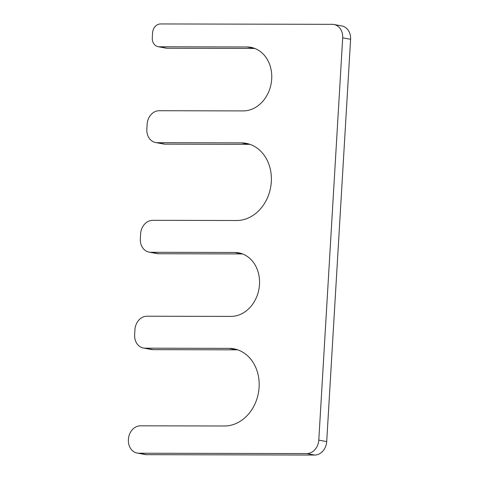 <?xml version="1.0" encoding="UTF-8"?>
<svg xmlns="http://www.w3.org/2000/svg" width="479" height="479" viewBox="0 0 479 479"><rect width="100%" height="100%" fill="white"/><g stroke="black" fill="none" stroke-linecap="round" stroke-linejoin="round"><path stroke-width="0.72" d="M140.335 238.776L140.634 233.776A13.556 11.185 100.5 0 1 152.681 220.322L236.632 220.502A39.021 32.201 100.5 0 0 271.042 184.672A39.021 32.201 100.5 0 0 246.056 143.323A39.021 32.201 100.5 0 0 241.242 142.874L157.292 142.688A13.556 11.185 100.5 0 1 155.621 142.532A13.556 11.185 100.5 0 1 146.849 129.18L147.143 124.181A13.556 11.185 100.5 0 1 159.19 110.721L243.146 110.906A32.135 26.519 100.5 0 0 271.479 81.4A32.135 26.519 100.5 0 0 250.906 47.343A32.135 26.519 100.5 0 0 246.942 46.978L159.238 46.78A9.035 7.454 100.5 0 1 158.124 46.679A9.035 7.454 100.5 0 1 152.28 37.775L152.567 32.925A9.035 7.454 100.5 0 1 160.597 23.95L332.252 24.327A13.556 11.185 100.5 0 1 333.923 24.483A13.556 11.185 100.5 0 1 342.695 37.835L318.792 440.123A13.556 11.185 100.5 0 1 306.752 453.583L138.844 453.212A13.556 11.185 100.5 0 1 137.168 453.056A13.556 11.185 100.5 0 1 128.402 439.704L128.426 439.273A13.556 11.185 100.5 0 1 140.473 425.813L224.423 425.999A39.021 32.201 100.5 0 0 258.834 390.163A39.021 32.201 100.5 0 0 233.848 348.814A39.021 32.201 100.5 0 0 229.034 348.365L145.083 348.179A13.556 11.185 100.5 0 1 143.413 348.029A13.556 11.185 100.5 0 1 134.641 334.671L134.934 329.678A13.556 11.185 100.5 0 1 146.981 316.218L230.938 316.403A32.135 26.519 100.5 0 0 259.271 286.891A32.135 26.519 100.5 0 0 238.698 252.84A32.135 26.519 100.5 0 0 234.734 252.469L150.777 252.283A13.556 11.185 100.5 0 1 149.107 252.128A13.556 11.185 100.5 0 1 140.335 238.776M155.621 142.532L163.525 143.999A13.556 11.185 100.5 0 0 165.195 144.155L249.152 144.341A39.021 32.201 100.5 0 1 249.954 144.353M254.792 48.445L167.147 48.247A9.035 7.454 100.5 0 1 166.033 48.145L158.124 46.679M333.923 24.483L341.832 25.95A13.556 11.185 100.5 0 1 350.598 39.302L342.695 37.835M137.168 453.056L145.077 454.523A13.556 11.185 100.5 0 0 146.748 454.679L314.655 455.05A13.556 11.185 100.5 0 0 326.702 441.59L350.598 39.302M143.413 348.029L151.316 349.496A13.556 11.185 100.5 0 0 152.987 349.652L236.943 349.832A39.021 32.201 100.5 0 1 237.746 349.85M242.584 253.936L158.687 253.75A13.556 11.185 100.5 0 1 157.01 253.595L149.107 252.128M249.152 144.341L241.242 142.874M165.195 144.155L157.292 142.688M254.738 48.421L246.942 46.978M167.147 48.247L159.238 46.78M326.702 441.59L318.792 440.123M314.655 455.05L306.752 453.583M146.748 454.679L138.844 453.212M236.943 349.832L229.034 348.365M152.987 349.652L145.083 348.179M242.53 253.918L234.734 252.469M158.687 253.75L150.777 252.283"/></g></svg>
